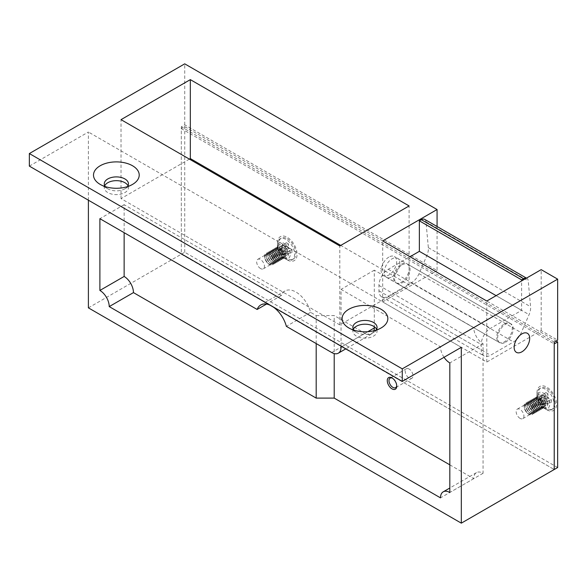 <?xml version="1.0" encoding="UTF-8"?>
<svg xmlns="http://www.w3.org/2000/svg" width="587" height="587" viewBox="0 0 587 587"><rect width="100%" height="100%" fill="white"/><g stroke="black" fill="none" stroke-linecap="round" stroke-linejoin="round"><path stroke-width="0.44" stroke-dasharray="2.94 2.2" d="M396.731 385.593A5.496 3.17 -120 0 0 396.753 385.138A5.496 3.17 -120 0 0 392.864 378.41L392.013 377.918L392.864 378.41A5.496 3.17 -120 0 0 392.461 378.197M409.102 369.032A5.496 3.17 -120 0 0 406.358 368.761A5.496 3.17 -120 0 0 405.514 373.163A5.496 3.17 -120 0 0 409.102 378.006A5.496 3.17 -120 0 0 411.854 378.277A5.496 3.17 -120 0 0 412.69 373.875A5.496 3.17 -120 0 0 409.102 369.032M505.444 342.302A10.984 6.347 120 0 0 512.62 332.616A10.984 6.347 120 0 0 510.932 323.819A10.984 6.347 120 0 0 505.444 324.362A10.984 6.347 120 0 0 498.26 334.04A10.984 6.347 120 0 0 499.948 342.845A10.984 6.347 120 0 0 505.444 342.302M401.332 264.253A10.984 6.347 -60 0 1 406.828 263.71A10.984 6.347 -60 0 1 408.515 272.515A10.984 6.347 -60 0 1 401.332 282.193A10.984 6.347 -60 0 1 395.843 282.743A10.984 6.347 -60 0 1 394.156 273.938A10.984 6.347 -60 0 1 401.332 264.253M392.013 276.815A10.984 6.347 120 0 0 399.189 267.129A10.984 6.347 120 0 0 397.509 258.324A10.984 6.347 120 0 0 392.013 258.874A10.984 6.347 120 0 0 384.837 268.553A10.984 6.347 120 0 0 386.517 277.358A10.984 6.347 120 0 0 392.013 276.815M543.357 404.92A5.496 3.17 60 0 1 539.769 400.077A5.496 3.17 60 0 1 540.605 395.675A5.496 3.17 60 0 1 543.357 395.946A5.496 3.17 60 0 1 546.945 400.789A5.496 3.17 60 0 1 546.101 405.191A5.496 3.17 60 0 1 543.357 404.92M520.045 418.377A5.496 3.17 60 0 1 516.457 413.534A5.496 3.17 60 0 1 517.301 409.132A5.496 3.17 60 0 1 520.045 409.403A5.496 3.17 60 0 1 523.633 414.246A5.496 3.17 60 0 1 522.797 418.648A5.496 3.17 60 0 1 520.045 418.377M283.866 255.103A5.496 3.17 60 0 1 280.278 250.267A5.496 3.17 60 0 1 281.122 245.865A5.496 3.17 60 0 1 283.866 246.136A5.496 3.17 60 0 1 287.454 250.972A5.496 3.17 60 0 1 286.61 255.374A5.496 3.17 60 0 1 283.866 255.103M260.562 268.56A5.496 3.17 60 0 1 256.967 263.717A5.496 3.17 60 0 1 257.81 259.315A5.496 3.17 60 0 1 260.562 259.593A5.496 3.17 60 0 1 264.15 264.429A5.496 3.17 60 0 1 263.306 268.831A5.496 3.17 60 0 1 260.562 268.56M353.858 330.143A12.085 6.978 0 0 0 356.426 332.345L348.817 327.95L356.426 332.345A12.085 6.978 0 0 0 373.523 332.345A12.085 6.978 0 0 0 376.091 330.143M353.337 329.292A12.085 6.978 0 0 0 352.89 331.178A12.085 6.978 0 0 0 356.426 336.109A12.085 6.978 0 0 0 369.605 337.62A12.085 6.978 0 0 0 377.059 331.178A12.085 6.978 0 0 0 376.612 329.292M105.249 186.607A12.085 6.978 0 0 0 107.817 188.809L100.201 184.413L107.817 188.809A12.085 6.978 0 0 0 124.914 188.809A12.085 6.978 0 0 0 127.482 186.607M104.728 185.756A12.085 6.978 0 0 0 104.281 187.642A12.085 6.978 0 0 0 107.817 192.573A12.085 6.978 0 0 0 120.988 194.092A12.085 6.978 0 0 0 128.45 187.642A12.085 6.978 0 0 0 128.003 185.756M554.231 342.118L433.654 272.507L382.687 301.931L486.799 362.04L541.177 330.642L557.65 340.152M541.177 330.642L541.177 269.638M88.395 307.852L181.317 254.208L554.231 469.512L181.317 254.208L181.317 126.821L184.729 124.848L437.073 270.534L437.073 226.523M184.729 124.848L184.729 63.844M29.35 166.114L88.395 132.024L88.395 200.204M461.316 347.328L88.395 132.024M444.043 357.292A13.185 7.609 60 0 1 440.492 346.785L341.047 289.369L341.047 346.066M189.396 159.114L121.025 198.589L339.807 324.897L409.102 284.886L340.739 245.417M409.102 284.886L409.102 205.942M339.807 324.897L339.807 245.953M121.025 198.589L121.025 119.645M486.799 362.04L486.799 301.036M382.687 301.931L382.687 240.927M437.073 270.534L433.654 272.507L181.317 126.821M449.818 464.845L473.746 478.662A13.185 7.609 60 0 1 476.475 472.623A13.185 7.609 60 0 1 483.064 473.276L483.064 343.74A13.185 7.609 60 0 1 473.746 327.59L440.492 346.785M483.064 343.74L449.818 362.935M483.064 473.276L449.818 492.478M473.746 478.662L440.492 497.857M316.188 343.556L316.188 315.571L310.596 312.343A21.976 12.687 -120 0 0 284.996 290.976A21.976 12.687 -120 0 0 281.371 295.466L124.136 204.687L124.136 232.679M124.136 204.687L99.893 218.68M281.371 295.466L266.461 304.081M310.596 312.343L286.361 326.335M316.188 315.571L334.208 315.571L334.208 353.572M373.919 330.76A13.185 7.609 60 0 1 371.571 333.981A13.185 7.609 60 0 1 364.975 333.328L334.208 315.571M473.746 327.59L374.301 270.174L374.301 326.739M374.301 270.174L341.047 289.369M277.497 242.996A13.846 7.991 60 0 1 287.285 237.339A13.846 7.991 60 0 1 297.073 254.296A13.846 7.991 60 0 1 287.285 259.953A13.846 7.991 60 0 1 277.497 242.996L277.497 246.944A9.01 5.202 -120 0 0 283.866 257.979A9.01 5.202 -120 0 0 290.235 254.296A9.01 5.202 -120 0 0 283.866 243.26A9.01 5.202 -120 0 0 277.497 246.944M536.988 392.806A13.846 7.991 60 0 1 546.776 387.156A13.846 7.991 60 0 1 556.564 404.113A13.846 7.991 60 0 1 546.776 409.763A13.846 7.991 60 0 1 536.988 392.806L536.988 396.753A9.01 5.202 -120 0 0 543.357 407.789A9.01 5.202 -120 0 0 549.726 404.113A9.01 5.202 -120 0 0 543.357 393.077A9.01 5.202 -120 0 0 536.988 396.753M557.65 467.538L184.729 252.234L181.317 254.208L181.317 128.612L554.231 343.916M184.729 252.234L184.729 126.638L181.317 128.612M184.729 126.638L556.094 341.047M504.512 323.819A10.984 6.347 -60 0 1 510 323.276A10.984 6.347 -60 0 1 511.688 332.081A10.984 6.347 -60 0 1 504.512 341.766A10.984 6.347 -60 0 1 499.016 342.309A10.984 6.347 -60 0 1 497.328 333.504A10.984 6.347 -60 0 1 504.512 323.819M402.271 264.796A10.984 6.347 -60 0 1 407.76 264.245A10.984 6.347 -60 0 1 409.447 273.05A10.984 6.347 -60 0 1 402.271 282.736A10.984 6.347 -60 0 1 396.775 283.279A10.984 6.347 -60 0 1 395.088 274.474A10.984 6.347 -60 0 1 402.271 264.796M424.65 219.355A6.589 3.808 -60 0 1 425.993 221.849L428.349 247.692A13.185 7.609 -60 0 1 426.83 255.609L419.023 273.652A13.185 7.609 -60 0 1 411.26 282.927L388.286 296.193A13.185 7.609 -60 0 1 381.689 296.846A13.185 7.609 -60 0 1 378.96 290.807L378.96 285.429A13.185 7.609 -60 0 1 388.286 269.279L410.034 256.717M526.392 278.172A6.589 3.808 -60 0 1 526.891 278.385A6.589 3.808 -60 0 1 528.234 280.88L530.589 306.722A13.185 7.609 -60 0 1 529.07 314.639L521.263 332.682A13.185 7.609 -60 0 1 513.508 341.95L490.527 355.223A13.185 7.609 -60 0 1 483.93 355.869A13.185 7.609 -60 0 1 481.201 349.837L481.201 344.452A13.185 7.609 -60 0 1 490.527 328.309L521.601 310.362L521.601 280.938M496.118 295.65L521.601 310.362M388.902 257.077A10.984 6.347 120 0 0 381.726 266.762A10.984 6.347 120 0 0 383.414 275.56A10.984 6.347 120 0 0 388.902 275.017A10.984 6.347 120 0 0 396.086 265.339A10.984 6.347 120 0 0 394.398 256.534A10.984 6.347 120 0 0 388.902 257.077M264.847 257.223A5.356 3.096 60 0 1 268.641 255.037A5.356 3.096 60 0 1 272.427 261.597A5.356 3.096 60 0 1 268.641 263.79A5.356 3.096 60 0 1 264.847 257.223M269.25 253.679A6.589 3.808 60 0 1 273.909 261.751A6.589 3.808 60 0 1 272.544 264.766A6.589 3.808 60 0 1 269.25 264.443A6.589 3.808 60 0 1 264.59 256.365A6.589 3.808 60 0 1 265.955 253.349A6.589 3.808 60 0 1 269.25 253.679M274.188 261.589A6.589 3.808 60 0 1 272.823 264.612A6.589 3.808 60 0 1 269.521 264.282A6.589 3.808 60 0 1 264.862 256.211A6.589 3.808 60 0 1 266.227 253.188A6.589 3.808 60 0 1 269.521 253.518A6.589 3.808 60 0 1 274.188 261.589M266.344 256.358A5.356 3.096 60 0 1 270.137 254.171A5.356 3.096 60 0 1 273.924 260.738A5.356 3.096 60 0 1 270.137 262.925A5.356 3.096 60 0 1 266.344 256.358M270.746 252.814A6.589 3.808 60 0 1 275.406 260.885A6.589 3.808 60 0 1 274.041 263.908A6.589 3.808 60 0 1 270.746 263.578A6.589 3.808 60 0 1 266.08 255.506A6.589 3.808 60 0 1 267.452 252.483A6.589 3.808 60 0 1 270.746 252.814M275.685 260.731A6.589 3.808 60 0 1 274.312 263.746A6.589 3.808 60 0 1 271.018 263.416A6.589 3.808 60 0 1 266.359 255.345A6.589 3.808 60 0 1 267.723 252.329A6.589 3.808 60 0 1 271.018 252.652A6.589 3.808 60 0 1 275.685 260.731M267.841 255.499A5.356 3.096 60 0 1 271.627 253.305A5.356 3.096 60 0 1 275.42 259.872A5.356 3.096 60 0 1 271.627 262.059A5.356 3.096 60 0 1 267.841 255.499M272.243 251.948A6.589 3.808 60 0 1 276.903 260.026A6.589 3.808 60 0 1 275.538 263.042A6.589 3.808 60 0 1 272.243 262.712A6.589 3.808 60 0 1 267.577 254.641A6.589 3.808 60 0 1 268.941 251.625A6.589 3.808 60 0 1 272.243 251.948M277.174 259.865A6.589 3.808 60 0 1 275.809 262.881A6.589 3.808 60 0 1 272.515 262.558A6.589 3.808 60 0 1 267.855 254.479A6.589 3.808 60 0 1 269.22 251.463A6.589 3.808 60 0 1 272.515 251.794A6.589 3.808 60 0 1 277.174 259.865M269.338 254.633A5.356 3.096 60 0 1 273.124 252.447A5.356 3.096 60 0 1 276.917 259.006A5.356 3.096 60 0 1 273.124 261.2A5.356 3.096 60 0 1 269.338 254.633M273.733 251.089A6.589 3.808 60 0 1 278.399 259.161A6.589 3.808 60 0 1 277.035 262.176A6.589 3.808 60 0 1 273.733 261.853A6.589 3.808 60 0 1 269.073 253.775A6.589 3.808 60 0 1 270.438 250.759A6.589 3.808 60 0 1 273.733 251.089M278.671 258.999A6.589 3.808 60 0 1 277.306 262.022A6.589 3.808 60 0 1 274.012 261.692A6.589 3.808 60 0 1 269.352 253.621A6.589 3.808 60 0 1 270.717 250.598A6.589 3.808 60 0 1 274.012 250.928A6.589 3.808 60 0 1 278.671 258.999M270.834 253.767A5.356 3.096 60 0 1 274.621 251.581A5.356 3.096 60 0 1 278.414 258.148A5.356 3.096 60 0 1 274.621 260.334A5.356 3.096 60 0 1 270.834 253.767M275.23 250.223A6.589 3.808 60 0 1 279.896 258.295A6.589 3.808 60 0 1 278.524 261.31A6.589 3.808 60 0 1 275.23 260.988A6.589 3.808 60 0 1 270.57 252.916A6.589 3.808 60 0 1 271.935 249.893A6.589 3.808 60 0 1 275.23 250.223M280.168 258.141A6.589 3.808 60 0 1 278.803 261.156A6.589 3.808 60 0 1 275.508 260.826A6.589 3.808 60 0 1 270.842 252.755A6.589 3.808 60 0 1 272.207 249.739A6.589 3.808 60 0 1 275.508 250.062A6.589 3.808 60 0 1 280.168 258.141M272.324 252.909A5.356 3.096 60 0 1 276.117 250.715A5.356 3.096 60 0 1 279.904 257.282A5.356 3.096 60 0 1 276.117 259.469A5.356 3.096 60 0 1 272.324 252.909M276.726 249.358A6.589 3.808 60 0 1 281.386 257.436A6.589 3.808 60 0 1 280.021 260.452A6.589 3.808 60 0 1 276.726 260.122A6.589 3.808 60 0 1 272.067 252.05A6.589 3.808 60 0 1 273.432 249.035A6.589 3.808 60 0 1 276.726 249.358M281.665 257.275A6.589 3.808 60 0 1 280.3 260.29A6.589 3.808 60 0 1 277.005 259.968A6.589 3.808 60 0 1 272.339 251.889A6.589 3.808 60 0 1 273.703 248.873A6.589 3.808 60 0 1 277.005 249.204A6.589 3.808 60 0 1 281.665 257.275M273.821 252.043A5.356 3.096 60 0 1 277.614 249.857A5.356 3.096 60 0 1 281.4 256.416A5.356 3.096 60 0 1 277.614 258.603A5.356 3.096 60 0 1 273.821 252.043M278.223 248.492A6.589 3.808 60 0 1 282.883 256.57A6.589 3.808 60 0 1 281.518 259.586A6.589 3.808 60 0 1 278.223 259.263A6.589 3.808 60 0 1 273.564 251.185A6.589 3.808 60 0 1 274.929 248.169A6.589 3.808 60 0 1 278.223 248.492M283.161 256.409A6.589 3.808 60 0 1 281.797 259.432A6.589 3.808 60 0 1 278.495 259.102A6.589 3.808 60 0 1 273.836 251.031A6.589 3.808 60 0 1 275.2 248.007A6.589 3.808 60 0 1 278.495 248.338A6.589 3.808 60 0 1 283.161 256.409M275.318 251.177A5.356 3.096 60 0 1 279.111 248.991A5.356 3.096 60 0 1 282.897 255.558A5.356 3.096 60 0 1 279.111 257.744A5.356 3.096 60 0 1 275.318 251.177M279.72 247.633A6.589 3.808 60 0 1 284.379 255.705A6.589 3.808 60 0 1 283.015 258.72A6.589 3.808 60 0 1 279.72 258.397A6.589 3.808 60 0 1 275.054 250.326A6.589 3.808 60 0 1 276.418 247.303A6.589 3.808 60 0 1 279.72 247.633M284.651 255.55A6.589 3.808 60 0 1 283.286 258.566A6.589 3.808 60 0 1 279.992 258.236A6.589 3.808 60 0 1 275.332 250.165A6.589 3.808 60 0 1 276.697 247.149A6.589 3.808 60 0 1 279.992 247.472A6.589 3.808 60 0 1 284.651 255.55M276.815 250.319A5.356 3.096 60 0 1 280.601 248.125A5.356 3.096 60 0 1 284.394 254.692A5.356 3.096 60 0 1 280.601 256.879A5.356 3.096 60 0 1 276.815 250.319M276.55 249.46A6.589 3.808 60 0 1 281.217 246.767A6.589 3.808 60 0 1 285.876 254.839A6.589 3.808 60 0 1 281.217 257.532A6.589 3.808 60 0 1 276.55 249.46M280.27 250.018A2.443 1.409 60 0 1 281.041 250.26A2.443 1.409 60 0 1 281.804 250.913L281.459 249.981L279.889 250.099A2.443 1.409 60 0 1 280.27 250.018M279.889 253.371L286.133 253.364L286.133 250.099L279.889 253.078L281.804 254.479A2.443 1.409 60 0 1 281.041 254.244A2.443 1.409 60 0 1 280.27 253.591A2.443 1.409 60 0 1 279.889 253.078A2.443 1.409 60 0 1 279.75 252.836A2.443 1.409 60 0 1 279.493 252.249A2.443 1.409 60 0 1 279.493 250.473A2.443 1.409 60 0 1 279.75 250.179A2.443 1.409 60 0 1 279.757 250.172A2.443 1.409 60 0 1 279.889 250.099L286.133 245.865L286.133 242.6L279.889 249.805M281.217 257.539A6.596 3.808 60 0 1 276.925 251.801A6.596 3.808 60 0 1 277.834 246.489A6.596 3.808 60 0 1 281.217 246.767A6.596 3.808 60 0 1 285.546 252.652A6.596 3.808 60 0 1 284.431 257.906A6.596 3.808 60 0 1 281.217 257.539M282.883 257.407L286.045 259.234A12.085 6.978 60 0 1 277.497 244.427A12.085 6.978 60 0 1 279.999 238.894A12.085 6.978 60 0 1 286.045 239.496A12.085 6.978 60 0 1 293.94 250.143A12.085 6.978 60 0 1 292.084 259.828A12.085 6.978 60 0 1 286.045 259.234L282.883 257.407A7.624 4.402 60 0 1 277.497 248.074A7.624 4.402 60 0 1 282.883 244.962A7.624 4.402 60 0 1 288.276 254.296A7.624 4.402 60 0 1 282.883 257.407L284.438 257.898M287.285 238.777A12.085 6.978 60 0 1 295.18 249.431A12.085 6.978 60 0 1 293.331 259.109A12.085 6.978 60 0 1 287.285 258.515A12.085 6.978 60 0 1 279.39 247.861A12.085 6.978 60 0 1 281.239 238.183A12.085 6.978 60 0 1 287.285 238.777M279.493 250.033L285.451 246.261L282.626 244.625L279.493 250.033L279.493 252.689L285.451 248.917L282.626 247.281L279.493 252.689M282.589 251.816L289.12 248.374L291.944 250.011L282.589 251.816L282.589 252.256A2.443 1.409 60 0 1 282.589 254.032A2.443 1.409 60 0 1 282.325 254.325L282.589 252.256A2.443 1.409 60 0 0 282.325 251.669A2.443 1.409 60 0 0 282.186 251.427L281.804 250.913A2.443 1.409 60 0 1 282.186 251.427L288.437 247.193L288.437 243.928L282.186 251.126M286.133 253.364L288.437 254.692L282.186 254.406A2.443 1.409 60 0 0 282.325 254.325L289.12 251.031L291.944 252.667L282.589 254.472M282.626 244.625L282.626 247.281M291.944 252.667L291.944 250.011M282.186 254.699L281.804 254.479A2.443 1.409 60 0 0 282.186 254.406A2.443 1.409 60 0 1 282.186 254.406L288.437 251.427L288.437 254.692M288.437 243.928L286.133 242.6M285.451 246.261A3.06 1.768 60 0 1 285.678 246.041A3.06 1.768 60 0 1 286.133 245.865M286.133 250.099A3.06 1.768 60 0 1 285.451 248.917M289.12 251.031A3.06 1.768 60 0 1 288.738 251.339A3.06 1.768 60 0 1 288.437 251.427M288.437 247.193A3.06 1.768 60 0 1 289.12 248.374M524.338 407.04A5.356 3.096 60 0 1 528.124 404.847A5.356 3.096 60 0 1 531.917 411.414A5.356 3.096 60 0 1 528.124 413.6A5.356 3.096 60 0 1 524.338 407.04M528.74 403.489A6.589 3.808 60 0 1 533.4 411.568A6.589 3.808 60 0 1 532.035 414.583A6.589 3.808 60 0 1 528.74 414.253A6.589 3.808 60 0 1 524.074 406.182A6.589 3.808 60 0 1 525.438 403.166A6.589 3.808 60 0 1 528.74 403.489M533.671 411.406A6.589 3.808 60 0 1 532.306 414.422A6.589 3.808 60 0 1 529.012 414.099A6.589 3.808 60 0 1 524.352 406.021A6.589 3.808 60 0 1 525.717 403.005A6.589 3.808 60 0 1 529.012 403.335A6.589 3.808 60 0 1 533.671 411.406M525.835 406.175A5.356 3.096 60 0 1 529.621 403.988A5.356 3.096 60 0 1 533.414 410.548A5.356 3.096 60 0 1 529.621 412.734A5.356 3.096 60 0 1 525.835 406.175M530.23 402.623A6.589 3.808 60 0 1 534.896 410.702A6.589 3.808 60 0 1 533.532 413.718A6.589 3.808 60 0 1 530.23 413.395A6.589 3.808 60 0 1 525.57 405.316A6.589 3.808 60 0 1 526.935 402.3A6.589 3.808 60 0 1 530.23 402.623M535.168 410.54A6.589 3.808 60 0 1 533.803 413.564A6.589 3.808 60 0 1 530.509 413.233A6.589 3.808 60 0 1 525.849 405.162A6.589 3.808 60 0 1 527.214 402.139A6.589 3.808 60 0 1 530.509 402.469A6.589 3.808 60 0 1 535.168 410.54M527.331 405.309A5.356 3.096 60 0 1 531.118 403.122A5.356 3.096 60 0 1 534.911 409.689A5.356 3.096 60 0 1 531.118 411.876A5.356 3.096 60 0 1 527.331 405.309M531.727 401.765A6.589 3.808 60 0 1 536.393 409.836A6.589 3.808 60 0 1 535.028 412.852A6.589 3.808 60 0 1 531.727 412.529A6.589 3.808 60 0 1 527.067 404.458A6.589 3.808 60 0 1 528.432 401.435A6.589 3.808 60 0 1 531.727 401.765M536.665 409.682A6.589 3.808 60 0 1 535.3 412.698A6.589 3.808 60 0 1 532.005 412.368A6.589 3.808 60 0 1 527.339 404.296A6.589 3.808 60 0 1 528.711 401.281A6.589 3.808 60 0 1 532.005 401.603A6.589 3.808 60 0 1 536.665 409.682M528.821 404.45A5.356 3.096 60 0 1 532.614 402.256A5.356 3.096 60 0 1 536.401 408.823A5.356 3.096 60 0 1 532.614 411.01A5.356 3.096 60 0 1 528.821 404.45M533.223 400.899A6.589 3.808 60 0 1 537.883 408.97A6.589 3.808 60 0 1 536.518 411.993A6.589 3.808 60 0 1 533.223 411.663A6.589 3.808 60 0 1 528.564 403.592A6.589 3.808 60 0 1 529.929 400.576A6.589 3.808 60 0 1 533.223 400.899M538.162 408.816A6.589 3.808 60 0 1 536.797 411.832A6.589 3.808 60 0 1 533.502 411.509A6.589 3.808 60 0 1 528.836 403.43A6.589 3.808 60 0 1 530.2 400.415A6.589 3.808 60 0 1 533.502 400.745A6.589 3.808 60 0 1 538.162 408.816M530.318 403.585A5.356 3.096 60 0 1 534.111 401.398A5.356 3.096 60 0 1 537.897 407.958A5.356 3.096 60 0 1 534.111 410.144A5.356 3.096 60 0 1 530.318 403.585M534.72 400.033A6.589 3.808 60 0 1 539.38 408.112A6.589 3.808 60 0 1 538.015 411.127A6.589 3.808 60 0 1 534.72 410.805A6.589 3.808 60 0 1 530.061 402.726A6.589 3.808 60 0 1 531.426 399.71A6.589 3.808 60 0 1 534.72 400.033M539.658 407.95A6.589 3.808 60 0 1 538.294 410.966A6.589 3.808 60 0 1 534.992 410.643A6.589 3.808 60 0 1 530.332 402.572A6.589 3.808 60 0 1 531.697 399.549A6.589 3.808 60 0 1 534.992 399.879A6.589 3.808 60 0 1 539.658 407.95M531.815 402.719A5.356 3.096 60 0 1 535.608 400.532A5.356 3.096 60 0 1 539.394 407.099A5.356 3.096 60 0 1 535.608 409.286A5.356 3.096 60 0 1 531.815 402.719M536.217 399.175A6.589 3.808 60 0 1 540.876 407.246A6.589 3.808 60 0 1 539.512 410.262A6.589 3.808 60 0 1 536.217 409.939A6.589 3.808 60 0 1 531.551 401.868A6.589 3.808 60 0 1 532.923 398.844A6.589 3.808 60 0 1 536.217 399.175M541.155 407.092A6.589 3.808 60 0 1 539.783 410.108A6.589 3.808 60 0 1 536.489 409.777A6.589 3.808 60 0 1 531.829 401.706A6.589 3.808 60 0 1 533.194 398.69A6.589 3.808 60 0 1 536.489 399.013A6.589 3.808 60 0 1 541.155 407.092M533.312 401.86A5.356 3.096 60 0 1 537.098 399.666A5.356 3.096 60 0 1 540.891 406.233A5.356 3.096 60 0 1 537.098 408.42A5.356 3.096 60 0 1 533.312 401.86M537.714 398.309A6.589 3.808 60 0 1 542.373 406.38A6.589 3.808 60 0 1 541.009 409.403A6.589 3.808 60 0 1 537.714 409.073A6.589 3.808 60 0 1 533.047 401.002A6.589 3.808 60 0 1 534.412 397.986A6.589 3.808 60 0 1 537.714 398.309M542.645 406.226A6.589 3.808 60 0 1 541.28 409.242A6.589 3.808 60 0 1 537.986 408.919A6.589 3.808 60 0 1 533.326 400.84A6.589 3.808 60 0 1 534.691 397.825A6.589 3.808 60 0 1 537.986 398.147A6.589 3.808 60 0 1 542.645 406.226M534.808 400.994A5.356 3.096 60 0 1 538.595 398.808A5.356 3.096 60 0 1 542.388 405.368A5.356 3.096 60 0 1 538.595 407.554A5.356 3.096 60 0 1 534.808 400.994M539.204 397.443A6.589 3.808 60 0 1 543.87 405.522A6.589 3.808 60 0 1 542.505 408.537A6.589 3.808 60 0 1 539.204 408.214A6.589 3.808 60 0 1 534.544 400.136A6.589 3.808 60 0 1 535.909 397.12A6.589 3.808 60 0 1 539.204 397.443M544.142 405.36A6.589 3.808 60 0 1 542.777 408.376A6.589 3.808 60 0 1 539.482 408.053A6.589 3.808 60 0 1 534.823 399.982A6.589 3.808 60 0 1 536.188 396.959A6.589 3.808 60 0 1 539.482 397.289A6.589 3.808 60 0 1 544.142 405.36M536.305 400.129A5.356 3.096 60 0 1 540.091 397.942A5.356 3.096 60 0 1 543.885 404.509A5.356 3.096 60 0 1 540.091 406.696A5.356 3.096 60 0 1 536.305 400.129M536.041 399.277A6.589 3.808 60 0 1 540.7 396.585A6.589 3.808 60 0 1 545.367 404.656A6.589 3.808 60 0 1 540.7 407.349A6.589 3.808 60 0 1 536.041 399.277M539.761 399.835A2.443 1.409 60 0 1 540.524 400.07A2.443 1.409 60 0 1 541.295 400.723L540.95 399.791L539.38 399.916A2.443 1.409 60 0 1 539.761 399.835M539.38 403.188L545.624 403.181L545.624 399.916L539.38 402.895L541.295 404.296A2.443 1.409 60 0 1 540.524 404.061A2.443 1.409 60 0 1 539.761 403.408A2.443 1.409 60 0 1 539.38 402.895A2.443 1.409 60 0 1 539.24 402.653A2.443 1.409 60 0 1 538.976 402.058A2.443 1.409 60 0 1 538.976 400.283A2.443 1.409 60 0 1 539.24 399.996A2.443 1.409 60 0 1 539.248 399.989A2.443 1.409 60 0 1 539.38 399.916L545.624 395.682L545.624 392.417L539.38 399.615M540.7 407.349A6.596 3.808 60 0 1 536.415 401.611A6.596 3.808 60 0 1 537.325 396.306A6.596 3.808 60 0 1 540.7 396.585A6.596 3.808 60 0 1 545.029 402.469A6.596 3.808 60 0 1 543.914 407.723A6.596 3.808 60 0 1 540.7 407.349M542.373 407.224L545.528 409.044A12.085 6.978 60 0 1 536.988 394.244A12.085 6.978 60 0 1 539.49 388.711A12.085 6.978 60 0 1 545.528 389.313A12.085 6.978 60 0 1 553.424 399.96A12.085 6.978 60 0 1 551.575 409.645A12.085 6.978 60 0 1 545.528 409.044L542.373 407.224A7.624 4.402 60 0 1 536.988 397.891A7.624 4.402 60 0 1 542.373 394.78A7.624 4.402 60 0 1 547.766 404.113A7.624 4.402 60 0 1 542.373 407.224L543.929 407.716M546.776 388.594A12.085 6.978 60 0 1 554.671 399.241A12.085 6.978 60 0 1 552.815 408.926A12.085 6.978 60 0 1 546.776 408.332A12.085 6.978 60 0 1 538.881 397.678A12.085 6.978 60 0 1 540.73 387.992A12.085 6.978 60 0 1 546.776 388.594M538.976 399.842L544.941 396.071L542.109 394.442L538.976 399.842L538.976 402.499L544.941 398.727L542.109 397.098L538.976 402.499M542.072 401.633L548.61 398.191L551.435 399.82L542.072 401.633L542.072 402.073A2.443 1.409 60 0 1 542.072 403.849A2.443 1.409 60 0 1 541.816 404.142L542.072 402.073A2.443 1.409 60 0 0 541.816 401.486A2.443 1.409 60 0 0 541.676 401.244L541.295 400.723A2.443 1.409 60 0 1 541.676 401.244L547.92 397.003L547.92 393.745L541.676 400.943M545.624 403.181L547.92 404.509L541.676 404.223A2.443 1.409 60 0 0 541.816 404.142L548.61 400.848L551.435 402.477L542.072 404.289M542.109 394.442L542.109 397.098M551.435 402.477L551.435 399.82M541.676 404.516L541.295 404.296A2.443 1.409 60 0 0 541.676 404.223A2.443 1.409 60 0 1 541.676 404.223L547.92 401.244L547.92 404.509M547.92 393.745L545.624 392.417M544.941 396.071A3.06 1.768 60 0 1 545.169 395.858A3.06 1.768 60 0 1 545.624 395.682M545.624 399.916A3.06 1.768 60 0 1 544.941 398.727M548.61 400.848A3.06 1.768 60 0 1 548.229 401.148A3.06 1.768 60 0 1 547.92 401.244M547.92 397.003A3.06 1.768 60 0 1 548.61 398.191M364.975 333.328L331.721 352.53M367.778 331.714L341.979 346.609M388.286 269.279L490.527 328.309M425.993 221.849L528.234 280.88M428.349 247.692L530.589 306.722M426.83 255.609L529.07 314.639M419.023 273.652L521.263 332.682M411.26 282.927L513.508 341.95M388.286 296.193L490.527 355.223M378.96 290.807L481.201 349.837M378.96 285.429L481.201 344.452M406.358 368.761L390.12 378.138M510.932 323.819L394.398 256.534M397.509 258.324L406.828 263.71M517.301 409.132L540.605 395.675M257.81 259.315L281.122 245.865M352.89 331.178L352.89 327.407M104.281 187.642L104.281 183.878M128.45 187.642L128.45 183.878M124.914 188.809L132.523 184.413M377.059 331.178L377.059 327.407M373.523 332.345L381.139 327.95M263.306 268.831L286.61 255.374M522.797 418.648L546.101 405.191M386.517 277.358L395.843 282.743M499.948 342.845L383.414 275.56M476.475 472.623L449.818 488.017M284.996 290.976L260.76 304.969M371.571 333.981L345.838 348.839M411.854 378.277L395.616 387.655M396.753 385.138L396.753 386.129M543.357 407.789L546.776 409.763M283.866 257.979L287.285 259.953M407.76 264.245L510 323.276M526.458 278.135L526.891 278.385M381.689 296.846L483.93 355.869M396.775 283.279L499.016 342.309M277.834 246.489L277.497 248.074L277.497 244.427M292.084 259.828L293.331 259.109M279.999 238.894L281.239 238.183M279.757 250.172L285.678 246.041M282.2 254.398L288.738 251.339M537.325 396.306L536.988 397.891L536.988 394.244M551.575 409.645L552.815 408.926M539.49 388.711L540.73 387.992M539.248 399.989L545.169 395.858M541.684 404.216L548.229 401.148"/><path stroke-width="0.88" d="M392.013 377.918A6.699 3.867 -120 0 0 387.273 380.655A6.699 3.867 -120 0 0 392.013 388.858A6.699 3.867 -120 0 0 396.753 386.129A6.699 3.867 -120 0 0 392.013 377.918L392.013 377.918M392.461 378.197A5.496 3.17 -120 0 0 390.12 378.138A5.496 3.17 -120 0 0 389.276 382.541A5.496 3.17 -120 0 0 392.864 387.383A5.496 3.17 -120 0 0 395.616 387.655A5.496 3.17 -120 0 0 396.731 385.593M521.909 351.811A10.984 6.347 120 0 0 529.092 342.126A10.984 6.347 120 0 0 527.405 333.321A10.984 6.347 120 0 0 521.909 333.871A10.984 6.347 120 0 0 514.733 343.549A10.984 6.347 120 0 0 516.421 352.354A10.984 6.347 120 0 0 521.909 351.811A10.984 6.347 120 0 0 529.092 342.126A10.984 6.347 120 0 0 527.405 333.321A10.984 6.347 120 0 0 521.909 333.871A10.984 6.347 120 0 0 514.733 343.549A10.984 6.347 120 0 0 516.421 352.354A10.984 6.347 120 0 0 521.909 351.811M381.139 309.29A22.856 13.193 0 0 0 348.817 309.29A22.856 13.193 0 0 0 348.817 327.95L348.817 327.95A22.856 13.193 0 0 0 381.139 327.95A22.856 13.193 0 0 0 381.139 309.29M376.091 330.143A12.085 6.978 0 0 0 377.059 327.407A12.085 6.978 0 0 0 373.523 322.476A12.085 6.978 0 0 0 360.352 320.964A12.085 6.978 0 0 0 352.89 327.407A12.085 6.978 0 0 0 353.858 330.143M376.612 329.292A12.085 6.978 0 0 0 373.523 326.24A12.085 6.978 0 0 0 353.337 329.292M132.523 165.754A22.856 13.193 0 0 0 100.201 165.754A22.856 13.193 0 0 0 100.201 184.413L100.201 184.413A22.856 13.193 0 0 0 132.523 184.413A22.856 13.193 0 0 0 132.523 165.754M127.482 186.607A12.085 6.978 0 0 0 128.45 183.878A12.085 6.978 0 0 0 124.914 178.94A12.085 6.978 0 0 0 111.735 177.428A12.085 6.978 0 0 0 104.281 183.878A12.085 6.978 0 0 0 105.249 186.607M128.003 185.756A12.085 6.978 0 0 0 124.914 182.711A12.085 6.978 0 0 0 104.728 185.756M557.65 340.152L557.65 279.148L541.177 269.638L486.799 301.036L382.687 240.927L437.073 209.53L184.729 63.844L29.35 153.552L29.35 166.114L402.271 381.411L461.316 347.328L461.316 523.156L554.231 469.512L554.231 342.118L557.65 340.152M461.316 523.156L88.395 307.852L88.395 200.204M437.073 226.523L437.073 209.53M190.327 79.634L121.025 119.645L339.807 245.953L409.102 205.942L190.327 79.634L190.327 158.578L189.396 159.114M557.65 279.148L402.271 368.856L29.35 153.552M402.271 368.856L402.271 381.411M341.047 346.066L341.047 347.144A13.185 7.609 60 0 1 338.317 353.183A13.185 7.609 60 0 1 331.721 352.53L286.361 326.335A21.976 12.687 -120 0 0 260.76 304.969A21.976 12.687 -120 0 0 257.135 309.466L99.893 218.68L99.893 290.448A13.185 7.609 60 0 1 109.219 306.597L440.492 497.857A13.185 7.609 60 0 1 443.222 491.825A13.185 7.609 60 0 1 449.818 492.478L449.818 362.935A13.185 7.609 60 0 1 444.043 357.292M340.739 245.417L190.327 158.578M334.208 353.572L334.208 398.103L449.818 464.845M334.208 398.103L316.188 398.103L316.188 343.556M124.136 232.679L124.136 276.455A13.185 7.609 60 0 1 133.454 292.605L316.188 398.103M133.454 292.605L109.219 306.597M124.136 276.455L99.893 290.448M266.461 304.081L257.135 309.466M374.301 326.739L374.301 327.95A13.185 7.609 60 0 1 373.919 330.76M557.65 467.538L554.231 469.512L554.231 343.916L557.65 341.942L557.65 467.538M556.094 341.047L557.65 341.942M410.034 256.717L419.36 251.339L419.36 220.837L421.356 219.685A6.589 3.808 -60 0 1 424.65 219.355L526.458 278.135M521.601 280.938L521.601 279.86L523.597 278.708A6.589 3.808 -60 0 1 526.392 278.172M419.36 251.339L496.118 295.65M419.36 220.837L521.601 279.86M374.301 327.95L367.778 331.714M341.979 346.609L341.047 347.144M421.356 219.685L523.597 278.708M449.818 488.017L443.222 491.825M345.838 348.839L338.317 353.183"/></g></svg>
